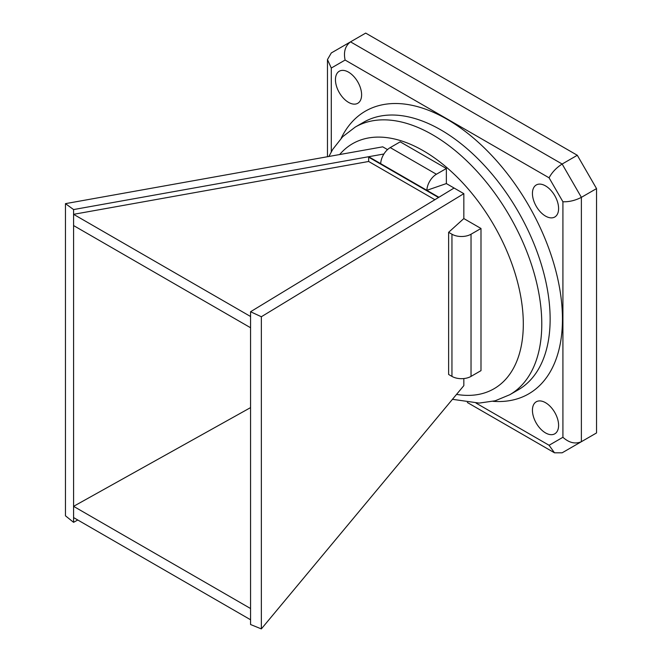 <?xml version="1.0" encoding="UTF-8"?>
<svg xmlns="http://www.w3.org/2000/svg" width="662" height="662" viewBox="0 0 662 662"><rect width="100%" height="100%" fill="white"/><g stroke="black" fill="none" stroke-linecap="round" stroke-linejoin="round"><path stroke-width="0.99" d="M250.567 311.744L438.898 197.268L426.866 190.317L446.362 183.573L463.83 193.66L261.349 316.742L250.567 311.744L250.567 624.523L261.349 628.9L463.83 385.64L463.83 378.556M380.7 163.663L426.866 190.317A13.497 7.795 -60 0 1 436.407 174.247L390.232 147.593A13.497 7.795 -60 0 0 380.7 163.663L368.668 156.72L368.66 161.478L73.581 214.322L73.581 522.335L77.768 520.001M383.919 153.989L73.581 209.564L73.581 214.322L250.567 316.502M250.567 407.61L73.581 506.339L250.567 608.527M73.581 209.564L65.464 203.648L382.727 146.832L387.527 149.604M446.362 183.573L446.362 168.496L400.196 141.842L390.232 147.593M463.83 193.66L463.83 218.568L448.629 232.312L448.629 374.477L451.947 376.397A13.497 7.787 0 0 0 471.03 376.397L480.993 370.646L480.993 228.473L463.83 218.568M436.407 174.247L446.362 168.496M348.526 102.362A18.503 10.683 -120 0 0 357.778 103.28A18.503 10.683 -120 0 0 357.778 81.914A18.503 10.683 -120 0 0 339.275 71.239A18.503 10.683 -120 0 0 336.445 86.06A18.503 10.683 -120 0 0 348.526 102.362M545.521 216.093A18.503 10.683 -120 0 0 554.773 217.012A18.503 10.683 -120 0 0 554.773 195.654A18.503 10.683 -120 0 0 536.27 184.971A18.503 10.683 -120 0 0 533.431 199.792A18.503 10.683 -120 0 0 545.521 216.093M545.521 432.907A18.503 10.683 -120 0 0 554.773 433.817A18.503 10.683 -120 0 0 554.773 412.459A18.503 10.683 -120 0 0 536.27 401.776A18.503 10.683 -120 0 0 533.431 416.605A18.503 10.683 -120 0 0 545.521 432.907M577.305 155.272L365.689 33.1L350.529 41.855L562.146 164.027L577.305 155.272L596.536 188.596L596.536 432.948L581.377 441.703C575.22 444.293 569.072 442.82 562.915 437.284L562.915 201.761L549.079 177.813C551.976 172.377 556.328 167.776 562.146 164.027L581.377 197.35L596.536 188.596M480.993 228.473L471.03 234.224A13.497 7.787 0 0 1 451.947 234.224L448.629 232.312M261.349 316.742L261.349 628.9M65.464 203.648L65.464 515.806L73.581 522.335M434.876 199.709L368.66 161.478M250.567 619.764L73.581 517.576M250.567 327.74L73.581 225.56M581.377 441.703L562.146 452.808L581.377 441.703L581.377 197.35C575.22 200.503 569.072 201.976 562.915 201.761M549.079 177.813L345.117 60.052C343.396 51.95 345.2 45.885 350.529 41.855L331.29 52.96L350.529 41.855L331.29 52.96L327.467 59.58L327.467 156.728M345.117 60.052L331.29 68.037L327.467 59.58M562.146 452.808L554.491 452.808L549.079 445.269L562.915 437.284M456.548 394.387A141.469 81.683 -120 0 0 502.036 240.496A141.469 81.683 -120 0 0 339.664 154.544M341.17 138.267A163.241 94.244 60 0 1 447.024 119.243A163.241 94.244 60 0 1 560.035 290.635A163.241 94.244 60 0 1 493.049 401.329M331.29 68.037L331.29 151.83M476.052 403.1L549.079 445.269M440.867 129.909A154.527 89.221 -120 0 0 363.603 122.255L355.246 127.079A154.527 89.221 60 0 1 432.509 134.734A154.527 89.221 60 0 1 533.464 270.907A154.527 89.221 60 0 1 509.773 394.734L518.131 389.91A154.527 89.221 -120 0 0 541.822 266.083A154.527 89.221 -120 0 0 440.867 129.909M451.947 234.224L451.947 376.397M471.03 234.224L471.03 376.397M438.898 197.268L454.082 188.033M438.509 197.499L368.66 157.175M355.246 127.079L342.709 136.695L332.721 149.397L328.882 156.48M509.773 394.734L495.184 400.791L479.189 403.084L452.444 399.318M467.314 402.479L554.491 452.808"/></g></svg>
